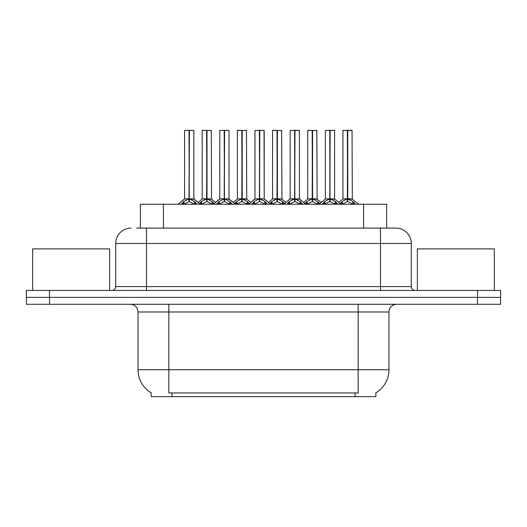 <?xml version="1.0" encoding="UTF-8"?>
<svg xmlns="http://www.w3.org/2000/svg" width="527" height="527" viewBox="0 0 527 527"><rect width="100%" height="100%" fill="white"/><g stroke="black" fill="none" stroke-linecap="round" stroke-linejoin="round"><path stroke-width="0.79" d="M136.579 228.092L146.506 228.092L136.579 228.092L140.36 228.092L140.36 204.232L386.64 204.232L386.64 228.092M375.876 392.826L375.876 396.66L151.124 396.66L151.124 392.826M151.348 392.964A26.943 26.943 0 0 1 138.034 369.723L168.824 369.723L168.824 392.964L358.176 392.964L358.176 369.723L388.966 369.723L388.966 311.991A7.694 7.694 0 0 1 396.66 304.296M138.034 369.723L138.034 311.991L137.172 308.447C135.663 305.792 133.39 304.408 130.34 304.296M375.652 392.964A26.943 26.943 0 0 0 388.966 369.723M49.518 304.296L500.571 304.296L500.571 297.366L26.429 297.366L26.429 304.296L49.518 304.296L49.518 297.366M131.111 228.092A15.395 15.395 0 0 0 115.716 243.487L115.716 286.589A3.847 3.847 0 0 1 111.862 290.443M395.889 228.092A15.395 15.395 0 0 1 411.284 243.487L146.506 243.487L146.506 228.092L395.658 228.092M411.284 243.487L411.284 286.589C411.515 288.928 412.799 290.212 415.138 290.443M49.439 290.443L26.35 290.443L26.35 297.366L49.439 297.366L49.439 290.443L477.561 290.443L477.561 297.366L500.65 297.366L500.65 290.443L477.561 290.443M322.089 204.232L324.724 201.452L329.77 198.91L329.77 201.591L330.04 130.34L334.592 130.492L334.592 198.844L330.172 198.91L335.218 201.452L337.86 204.232M329.777 130.34L325.357 130.492L329.777 130.34L325.357 130.492L325.357 198.844L329.77 198.91M330.172 198.91L330.172 201.591L330.04 198.844L334.731 199.147L330.679 199.147M329.909 130.34L329.909 198.844L330.165 130.34M329.77 130.492L330.04 198.844M328.433 130.34L331.509 130.34M329.263 199.147L325.357 198.844L329.974 198.844M335.218 201.452L335.218 204.232L330.172 201.591M329.77 201.591L325.469 203.718M340.238 203.606L342.319 201.452L347.365 198.91L347.365 201.591L347.636 130.34L352.036 130.34L343.103 130.34L347.504 130.34L347.504 198.844L352.813 201.452L355.455 204.232M347.372 130.34L342.952 130.492L342.952 198.844L347.365 198.91M347.767 198.91L347.767 201.591L347.636 198.844L352.188 198.844L347.767 198.85L347.761 130.34M348.275 199.147L352.326 199.147L352.036 130.34M347.365 130.492L347.636 198.844M347.504 130.34L346.028 130.34M352.8 204.239L347.767 201.591M347.365 201.591L343.064 203.718M330.172 130.492L334.434 130.34M109.636 290.443L109.636 248.876L32.661 248.876L32.661 290.443M494.339 290.443L494.339 248.876L417.364 248.876L417.364 290.443M286.899 204.232L289.534 201.452L294.58 198.91L294.58 201.591L294.85 130.34L299.402 130.492L299.402 198.844L294.982 198.91L300.028 201.452L302.669 204.232M294.586 130.34L290.166 130.492L294.586 130.34L290.166 130.492L290.166 198.844L294.58 198.91M294.982 198.91L294.982 201.591L294.85 198.844L299.54 199.147L295.489 199.147M294.712 130.34L294.712 198.844L294.975 130.34M294.58 130.492L294.85 198.844M293.243 130.34L296.319 130.34M294.073 199.147L290.166 198.844L294.784 198.844M300.028 201.452L300.028 204.232L294.982 201.591M294.58 201.591L290.278 203.718M251.702 204.232L254.343 201.452L259.389 198.91L259.389 201.591L259.659 130.34L264.205 130.492L264.205 198.844L259.791 198.91L264.837 201.452L267.472 204.232M259.396 130.34L254.969 130.492L259.396 130.34L254.969 130.492L254.969 198.844L259.389 198.91M259.791 198.91L259.791 201.591L259.659 198.844L264.205 198.844L264.053 130.34M259.521 130.34L259.521 198.844L259.785 130.34M259.389 130.492L259.659 198.844M258.052 130.34L261.128 130.34M254.969 130.492L254.969 198.844L259.587 198.844M264.824 204.239L259.791 201.591M259.389 201.591L255.088 203.718M216.511 204.232L219.153 201.452L224.199 198.91L224.199 201.591L224.462 130.34L229.014 130.492L229.014 198.844L224.601 198.91L229.647 201.452L232.282 204.232M224.206 130.34L219.779 130.492L224.206 130.34L219.779 130.492L219.779 198.844L224.199 198.91M224.601 198.91L224.601 201.591L224.462 198.844L229.159 199.147L225.108 199.147M224.331 130.34L224.331 198.844L224.594 130.34M224.199 130.492L224.462 198.844M222.862 130.34L225.938 130.34M223.692 199.147L219.785 198.844L224.397 198.844M229.647 201.452L229.647 204.232L224.601 201.591M224.199 201.591L219.897 203.718M181.321 204.232L183.963 201.452L189.009 198.91L189.002 201.591L189.272 130.34L193.824 130.492L193.824 198.844L189.41 198.91L194.45 201.452L197.091 204.232M189.015 130.34L184.588 130.492L189.015 130.34L184.588 130.492L184.588 198.844L189.009 198.91M189.41 198.91L189.41 201.591L189.272 198.844L193.962 199.147L189.918 199.147M189.14 130.34L189.14 198.844L189.404 130.34M189.009 130.492L189.272 198.844M187.665 130.34L190.748 130.34M188.501 199.147L184.588 198.844L189.206 198.844M194.443 204.239L189.41 201.591M189.002 201.591L184.707 203.718M294.982 130.492L299.244 130.34M224.601 130.492L228.863 130.34M189.41 130.492L193.672 130.34M305.041 203.606L307.129 201.452L312.175 198.91L312.175 201.591L312.445 130.34L307.913 130.34L312.307 130.34L312.307 198.844L317.623 201.452L319.711 203.606M312.182 130.34L307.761 130.492L307.761 198.844L312.175 198.91M312.577 198.91L312.577 201.591L312.445 198.844L316.997 198.844L312.577 198.85L312.57 130.34M313.084 199.147L317.135 199.147L316.839 130.34M312.175 130.492L312.445 198.844M312.307 130.34L310.838 130.34M317.623 201.452L317.623 204.232L312.577 201.591M312.175 201.591L307.873 203.718M269.85 203.606L271.939 201.452L276.985 198.91L276.985 201.591L277.255 130.34L272.722 130.34L277.116 130.34L277.116 198.844L282.432 201.452L284.521 203.606M276.991 130.34L272.564 130.492L272.564 198.844L276.985 198.91M277.386 198.91L277.386 201.591L277.255 198.844L281.807 198.844L277.386 198.85L277.38 130.34M277.894 199.147L281.945 199.147L281.649 130.34M276.985 130.492L277.255 198.844M277.116 130.34L275.647 130.34M282.419 204.239L277.386 201.591M276.985 201.591L272.683 203.718M234.66 203.606L236.748 201.452L241.794 198.91L241.794 201.591L242.064 130.34L237.532 130.34L241.926 130.34L241.926 198.844L247.242 201.452L249.33 203.606M241.801 130.34L237.374 130.492L237.374 198.844L241.794 198.91M242.196 198.91L242.196 201.591L242.064 198.844L246.61 198.844L242.196 198.85L242.189 130.34M242.703 199.147L246.755 199.147L246.458 130.34M241.794 130.492L242.064 198.844M241.926 130.34L240.457 130.34M247.242 201.452L247.242 204.232L242.196 201.591M241.794 201.591L237.493 203.718M199.469 203.606L201.558 201.452L206.604 198.91L206.604 201.591L206.867 130.34L202.335 130.34L206.736 130.34L206.736 198.844L212.052 201.452L214.133 203.606M206.61 130.34L202.184 130.492L202.184 198.844L206.604 198.91M207.006 198.91L207.006 201.591L206.867 198.844L211.419 198.844L207.006 198.85L206.999 130.34M207.513 199.147L211.564 199.147L211.268 130.34M206.604 130.492L206.867 198.844M206.736 130.34L205.26 130.34M212.052 201.452L212.052 204.232L207.006 201.591M206.604 201.591L202.302 203.718M355.099 396.66L355.099 392.826M171.901 396.66L171.901 392.826M163.449 228.092L163.449 204.232M363.551 228.092L363.551 204.232M358.176 304.296L358.176 311.991L138.034 311.991M388.966 311.991L358.176 311.991L358.176 369.723L168.824 369.723L168.824 304.296M477.482 304.296L477.482 297.366M146.506 290.443L146.506 243.487L115.716 243.487M115.716 286.589L411.284 286.589M380.494 228.092L380.494 290.443M336.028 202.157L336.028 204.232M324.724 201.452L324.724 204.232M323.921 202.157L323.921 204.232M346.858 199.147L342.952 198.844L347.365 198.85M352.188 130.492L347.767 130.492M352.813 201.452L352.813 204.232M353.624 202.157L353.624 204.232M342.319 201.452L342.319 204.232M341.516 202.157L341.516 204.232M300.838 202.157L300.838 204.232M289.534 201.452L289.534 204.232M288.724 202.157L288.724 204.232M258.882 199.147L254.976 198.844L248.553 204.232M270.628 204.232L264.205 198.844L260.298 199.147M264.205 130.492L259.791 130.492M264.837 201.452L264.837 204.232M265.648 202.157L265.648 204.232M254.343 201.452L254.343 204.232M253.533 202.157L253.533 204.232M230.451 202.157L230.451 204.232M219.153 201.452L219.153 204.232M218.343 202.157L218.343 204.232M194.45 201.452L194.45 204.232M195.26 202.157L195.26 204.232M183.963 201.452L183.963 204.232M183.152 202.157L183.152 204.232M311.668 199.147L307.761 198.844L312.175 198.85M316.997 130.492L312.577 130.492M318.433 202.157L318.433 204.232M307.129 201.452L307.129 204.232M306.325 202.157L306.325 204.232M276.477 199.147L272.571 198.844L276.985 198.85M281.807 130.492L277.386 130.492M282.432 201.452L282.432 204.232M283.243 202.157L283.243 204.232M271.939 201.452L271.939 204.232M271.128 202.157L271.128 204.232M241.287 199.147L237.381 198.844L241.794 198.85M246.61 130.492L242.196 130.492M248.046 202.157L248.046 204.232M236.748 201.452L236.748 204.232M235.938 202.157L235.938 204.232M206.097 199.147L202.184 198.844L206.604 198.85M211.419 130.492L207.006 130.492M212.855 202.157L212.855 204.232M201.558 201.452L201.558 204.232M200.747 202.157L200.747 204.232M317.135 199.147L321.174 202.421L325.212 199.147L318.934 204.232M342.807 199.147L338.769 202.421L334.731 199.147L341.009 204.232M352.326 199.147L358.604 204.232M290.166 198.844L283.743 204.232M299.395 198.844L305.818 204.232M219.785 198.844L213.363 204.232M229.014 198.844L235.437 204.232M184.588 198.844L178.172 204.232L184.45 199.147M193.824 198.844L200.24 204.232M290.021 199.147L285.983 202.421L281.945 199.147M299.54 199.147L303.578 202.421L307.616 199.147M254.831 199.147L250.793 202.421L246.755 199.147M264.35 199.147L268.388 202.421L272.426 199.147M219.64 199.147L215.602 202.421L211.564 199.147M229.159 199.147L233.197 202.421L237.236 199.147M193.962 199.147L198.007 202.421L202.045 199.147"/></g></svg>
